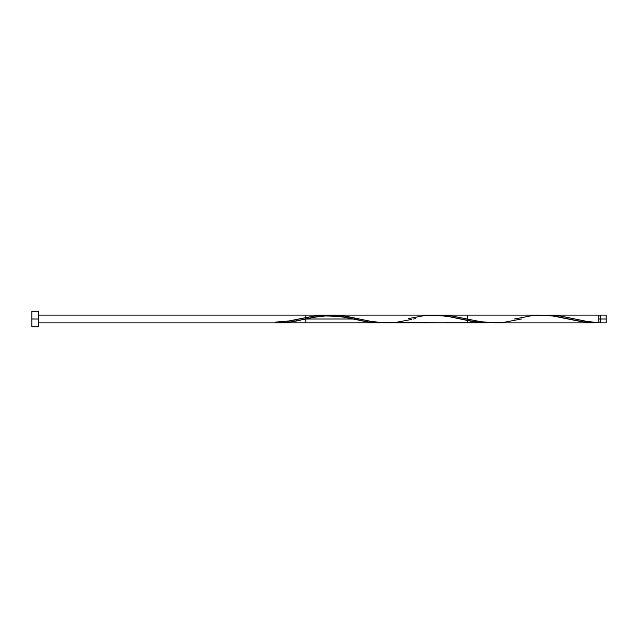 <?xml version="1.0" encoding="UTF-8"?>
<svg xmlns="http://www.w3.org/2000/svg" width="638" height="638" viewBox="0 0 638 638"><rect width="100%" height="100%" fill="white"/><g stroke="black" fill="none" stroke-linecap="round" stroke-linejoin="round"><path stroke-width="0.96" d="M514.491 319L531.398 315.762L544.868 315.196L554.972 316.265L585.285 322.238L598.755 322.804L598.755 319L600.302 319L600.302 315.124L600.302 322.876L606.1 322.876L606.1 319L598.755 319L598.755 315.124L547.962 315.124L560.06 315.993L587.869 321.608L598.755 322.804L598.755 315.124M31.9 326.76L31.9 311.24L31.9 326.76L38.368 326.76L38.368 319L31.9 319L38.368 319L38.368 311.24L38.368 326.76M545.546 315.172L547.962 315.124M438.426 315.148L451.058 315.826L480.948 321.743L496.101 322.86M326.026 315.419L334.87 315.148L343.707 315.882L371.491 321.464L381.596 322.716L467.479 322.876L467.479 315.124L440.954 315.124M413.591 319L415.274 318.617M386.652 322.876L387.912 322.868M320.978 316.001L322.15 315.842M314.662 317.086L319.71 316.193M308.345 318.434L312.078 317.612M408.44 318.609L423.624 315.762L437.094 315.196L450.572 316.855L474.146 321.751L487.615 322.876L277.115 322.86L288.91 322.238L305.817 319L288.91 322.238L275.441 322.876L288.942 322.23L307.085 318.713M411.877 319.391L396.684 322.238L383.215 322.804L369.745 321.145L346.163 316.249L332.693 315.124L329.328 315.196L342.797 316.855L366.371 321.751L376.476 322.812L383.215 322.804L369.745 322.238L339.432 316.265L329.328 315.196L315.858 315.762L298.951 319L315.858 315.762L329.328 315.196L339.432 316.265L369.745 322.238L383.215 322.804L369.673 322.222L352.83 319L305.841 319L352.814 319L339.36 316.257L329.256 315.196L315.786 315.778L300.634 318.617M544.868 315.196L551.607 315.188L561.703 316.249L585.285 321.145L598.755 322.804L594.807 322.876L581.641 321.712L552.668 315.922L539.501 315.148M332.765 315.124L540.825 315.124M494.418 322.876L594.807 322.876M299.015 320.499L300.594 320.164M302.444 319.758L303.943 319.423M279.851 322.485L278.383 322.613M285.728 321.704L284.261 321.935M288.663 321.193L287.196 321.456M329.328 315.196L315.858 315.762L297.603 319.303M521.358 319L504.451 322.238L490.981 322.804L480.877 321.735L450.572 315.762L437.094 315.196L450.572 316.855L474.146 321.751L484.25 322.812L470.772 321.169L447.198 316.265L433.728 315.124L38.368 315.124L325.962 315.124L305.817 315.124L305.817 322.876L490.981 322.804L477.439 322.222L447.134 316.257L431.974 315.14M352.814 319L359.704 319M278.806 322.876L288.91 322.238L297.236 320.858M282.179 322.214L285.545 321.735L282.179 322.214M288.91 321.145L292.284 320.467L288.91 321.145M295.649 319.742L292.284 320.467L295.649 319.742M433.728 315.124L437.094 315.196M606.1 322.876L606.1 315.124L606.1 319L600.302 319L600.302 322.876M275.441 322.804L275.441 322.102L275.441 322.804M278.878 322.876L38.368 322.876L487.544 322.876L305.817 322.876L305.817 315.124L432.357 315.124M598.755 322.102L600.302 322.102M305.817 322.876L38.368 322.876L305.817 322.876M38.368 315.124L306.184 315.124M38.368 322.876L379.777 322.876M31.9 311.24L38.368 311.24M598.755 315.898L600.302 315.898M600.302 315.124L606.1 315.124M300.665 318.609L288.703 321.002L275.441 322.102M354.553 319.391C347.925 317.293 338.284 316.161 325.619 315.985C317.66 316.592 310.483 317.732 304.103 319.391"/></g></svg>
